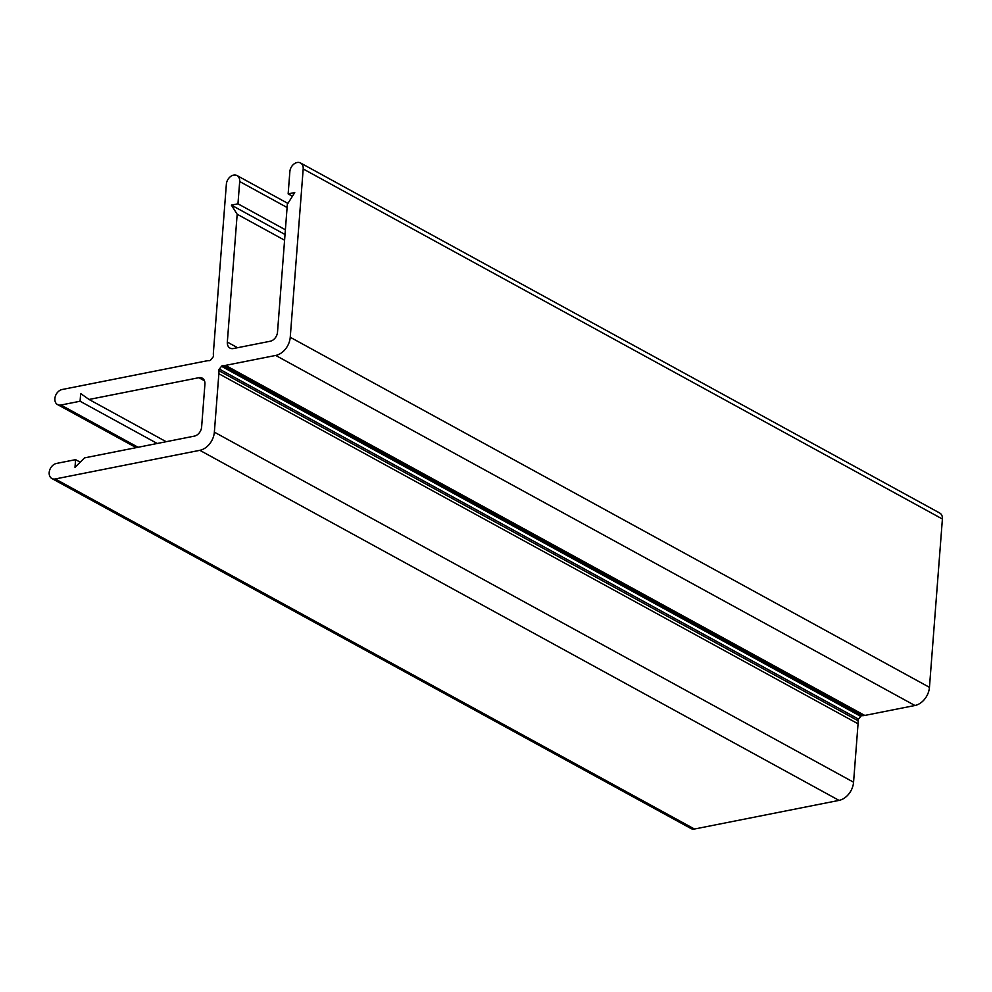 <?xml version="1.0" encoding="UTF-8"?>
<svg xmlns="http://www.w3.org/2000/svg" width="992" height="992" viewBox="0 0 992 992"><rect width="100%" height="100%" fill="white"/><g stroke="black" fill="none" stroke-linecap="round" stroke-linejoin="round"><path stroke-width="1.49" d="M290.247 337.268A16.653 12.239 118.7 0 1 275.714 355.434L225.544 365.378A16.653 12.239 118.7 0 1 222.853 365.589A1.786 1.314 -61.3 0 0 221.514 366.308L219.331 369.049A1.786 1.314 -61.3 0 0 218.823 370.636A16.653 12.239 118.7 0 1 218.86 373.736L214.359 432.152A16.653 12.239 118.7 0 1 199.838 450.318L55.254 478.962A8.333 6.113 118.7 0 1 51.857 478.504A8.333 6.113 118.7 0 1 49.6 470.369A8.333 6.113 118.7 0 1 56.445 463.45L75.59 459.656L74.995 467.331L84.543 457.882L194.358 436.12A8.333 6.113 -61.3 0 0 201.624 427.044L204.922 384.14A8.333 6.113 -61.3 0 0 202.256 378.163A8.333 6.113 -61.3 0 0 198.859 377.704L89.044 399.466L80.674 393.564L80.079 401.239L60.946 405.034A8.333 6.113 118.7 0 1 57.536 404.575A8.333 6.113 118.7 0 1 55.292 396.428A8.333 6.113 118.7 0 1 62.136 389.509L206.72 360.865A16.653 12.239 118.7 0 1 209.399 360.654A1.786 1.314 -61.3 0 0 210.738 359.935L212.933 357.194A1.786 1.314 -61.3 0 0 213.441 355.595A16.653 12.239 118.7 0 1 213.404 352.495L226.362 184.177A8.333 6.113 118.7 0 1 230.293 176.725A8.333 6.113 118.7 0 1 237.026 175.559A8.333 6.113 118.7 0 1 239.692 181.536L237.968 203.819L231.384 205.121L237.175 214.247L227.329 342.091A8.333 6.113 -61.3 0 0 229.995 348.08A8.333 6.113 -61.3 0 0 233.405 348.539L270.246 341.236A8.333 6.113 -61.3 0 0 277.512 332.159L287.345 204.315L294.748 192.572L288.151 193.874L289.862 171.591A8.333 6.113 118.7 0 1 293.793 164.151A8.333 6.113 118.7 0 1 300.526 162.973A8.333 6.113 118.7 0 1 303.192 168.95L290.247 337.268L929.454 687.332L942.4 519.014A8.333 6.113 -61.3 0 0 939.734 513.038L300.526 162.973M51.857 478.504L691.052 828.568A8.333 6.113 118.7 0 0 694.462 829.027L839.034 800.383A16.653 12.239 118.7 0 0 853.566 782.217L858.055 723.8A16.653 12.239 118.7 0 0 858.018 720.7A1.786 1.314 118.7 0 1 858.526 719.101L860.721 716.36A1.786 1.314 -61.3 0 1 862.06 715.654A16.653 12.239 -61.3 0 0 864.751 715.443L914.922 705.498A16.653 12.239 -61.3 0 0 929.454 687.332M80.203 462.185L75.59 459.656M166.172 441.7L89.044 399.466M157.22 443.474L80.079 401.239M285.386 229.784L237.968 203.819M285.026 234.509L231.384 205.121M284.58 240.213L237.175 214.247M292.442 196.23L288.151 193.874M914.922 705.498L275.714 355.434M864.751 715.443L225.544 365.378M862.06 715.654L222.853 365.589M860.721 716.36L221.514 366.308M858.526 719.101L219.331 369.049M858.018 720.7L218.823 370.636M858.055 723.8L218.86 373.736M853.566 782.217L214.359 432.152M839.034 800.383L199.838 450.318M694.462 829.027L55.254 478.962M204.476 380.779L198.859 377.704M138.074 447.268L60.946 405.034M287.097 207.502L239.692 181.536M237.584 347.708L227.329 342.091M942.4 519.014L303.192 168.95M136.189 447.64L57.536 404.575M287.903 203.422L237.026 175.559"/></g></svg>
